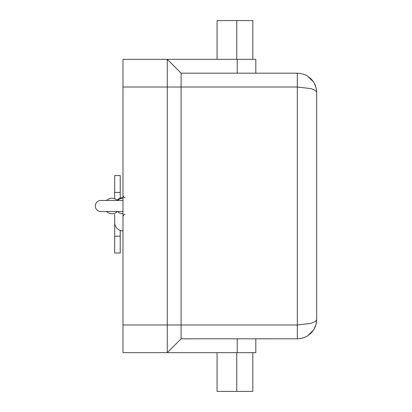 <?xml version="1.0" encoding="UTF-8"?>
<svg xmlns="http://www.w3.org/2000/svg" width="412" height="412" viewBox="0 0 412 412"><rect width="100%" height="100%" fill="white"/><g stroke="black" fill="none" stroke-linecap="round" stroke-linejoin="round"><path stroke-width="0.62" d="M122.987 211.536L100.847 211.536A5.536 5.536 0 0 1 95.311 206A5.536 5.536 0 0 1 100.847 200.464L122.987 200.464M316.689 319.501L316.328 323.163M167.262 59.338L122.987 59.338L122.987 352.662L167.262 352.662L167.262 59.338L181.095 73.176L297.315 73.176L297.315 87.014L311.014 88.632L314.268 89.868L316.411 91.619L316.689 92.545L316.689 319.454L316.138 324.028L314.768 327.859L313.115 330.661L311.014 333.148L313.717 329.76L315.211 326.865L316.2 323.765L316.689 319.454L316.2 320.685L315.211 321.571L311.014 323.368L297.315 324.986L297.315 338.824L298.86 338.762L302.65 338.077L305.534 336.995L307.568 335.888L311.014 333.148L307.568 335.888L304.829 337.31L301.146 338.443L298.087 338.808L181.095 338.824L181.095 73.176L167.262 59.338L255.811 59.338L255.811 73.176M316.689 92.545L316.2 88.235L315.211 85.135L313.717 82.24L311.014 78.852L313.573 82.014L315.108 84.882L316.313 88.765L316.689 92.545M316.328 88.838L316.689 92.489M120.216 198.172L120.216 175.564L114.685 175.564L114.685 198.764M122.987 230.905A8.302 8.302 0 0 1 114.685 222.604L114.685 214.302M117.338 211.536A7.746 7.746 0 0 1 106.492 211.536M106.492 200.464A7.746 7.746 0 0 1 117.338 200.464M122.987 213.746A7.746 7.746 0 0 1 117.564 211.536M117.564 200.464A7.746 7.746 0 0 1 122.987 198.254M117.049 200.196A8.302 8.302 0 0 1 122.987 197.698M114.685 222.604L114.685 253.04L120.216 253.04L120.216 230.432M114.685 225.369L115.159 225.369M252.819 352.662L252.819 391.4L217.067 391.4L217.067 352.662M181.095 338.824L167.262 352.662L255.811 352.662L255.811 338.824M252.819 59.338L252.819 20.6L217.067 20.6L217.067 59.338M311.014 78.852L307.568 76.112L304.829 74.69L301.146 73.557L297.315 73.176L301.146 73.557L304.829 74.69L307.568 76.112L311.014 78.852M114.685 192.414L120.216 192.414M114.685 236.189L120.216 236.189M236.74 352.662L236.74 391.4M237.219 352.662L237.219 338.824M236.74 59.338L236.74 20.6M237.219 59.338L237.219 73.176M122.987 87.014L297.315 87.014L297.315 324.986L122.987 324.986M125.197 214.302L123.646 214.935L122.987 216.516M125.197 197.698L123.646 197.065L122.987 195.484M307.568 335.888L313.578 329.971M314.217 328.92L316.189 323.811L314.217 328.92M307.568 76.112L313.578 82.029L307.568 76.112M316.189 88.189L314.217 83.08L316.189 88.189"/></g></svg>
